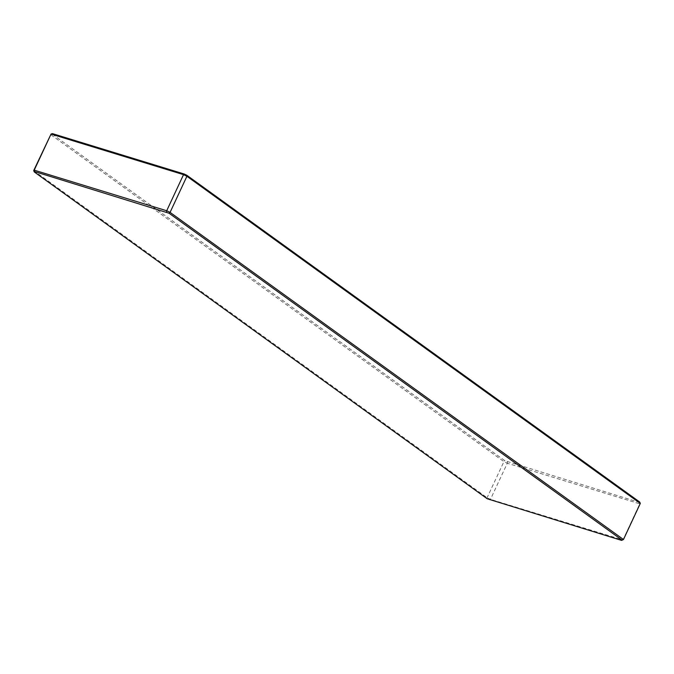 <?xml version="1.0" encoding="UTF-8"?>
<svg xmlns="http://www.w3.org/2000/svg" width="674" height="674" viewBox="0 0 674 674"><rect width="100%" height="100%" fill="white"/><g stroke="black" fill="none" stroke-linecap="round" stroke-linejoin="round"><path stroke-width="0.51" stroke-dasharray="3.37 2.53" d="M639.727 502.054L639.331 502.391L504.91 460.746L51.991 133.941L50.533 134.488L503.925 461.623L487.091 497.724L487.192 498.743M33.7 170.581L487.091 497.724L490.47 499.35L507.303 463.249L639.778 503.849L622.944 539.95L490.47 499.35L489.779 499.982M507.497 461.985L507.303 463.249L503.925 461.623L504.91 460.746M639.331 502.391L639.778 503.849L640.3 503.419"/><path stroke-width="1.01" d="M184.221 174.018L186.808 175.257L186.909 176.276L183.53 174.65L184.221 174.018L52.395 133.612L51.056 134.05L34.222 170.151L166.697 210.751L183.53 174.65L51.056 134.05L33.7 170.581L34.273 171.946L487.192 498.743L621.605 540.388L622.009 540.059L169.09 213.254L34.669 171.609L34.273 171.946M34.669 171.609L34.222 170.151L33.7 170.581M622.009 540.059L623.467 539.512L640.3 503.419L186.909 176.276L170.075 212.377L623.467 539.512L621.605 540.388M186.808 175.257L639.727 502.054L640.3 503.419M169.09 213.254L170.075 212.377L166.697 210.751L166.503 212.015"/></g></svg>
